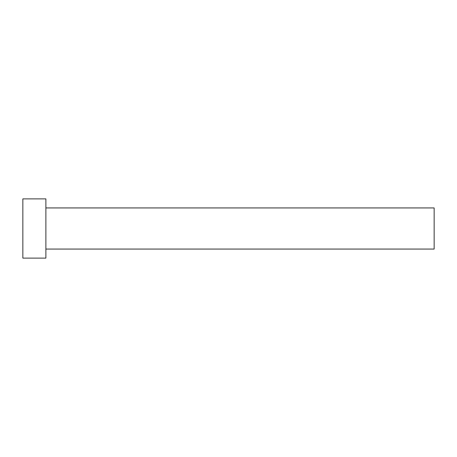 <?xml version="1.0" encoding="UTF-8"?>
<svg xmlns="http://www.w3.org/2000/svg" width="457" height="457" viewBox="0 0 457 457"><rect width="100%" height="100%" fill="white"/><g stroke="black" fill="none" stroke-linecap="round" stroke-linejoin="round"><path stroke-width="0.69" d="M45.883 207.935L434.15 207.935L434.15 249.065L45.883 249.065M45.883 228.5L45.883 258.114L22.85 258.114L22.85 198.886L45.883 198.886L45.883 228.5"/></g></svg>
